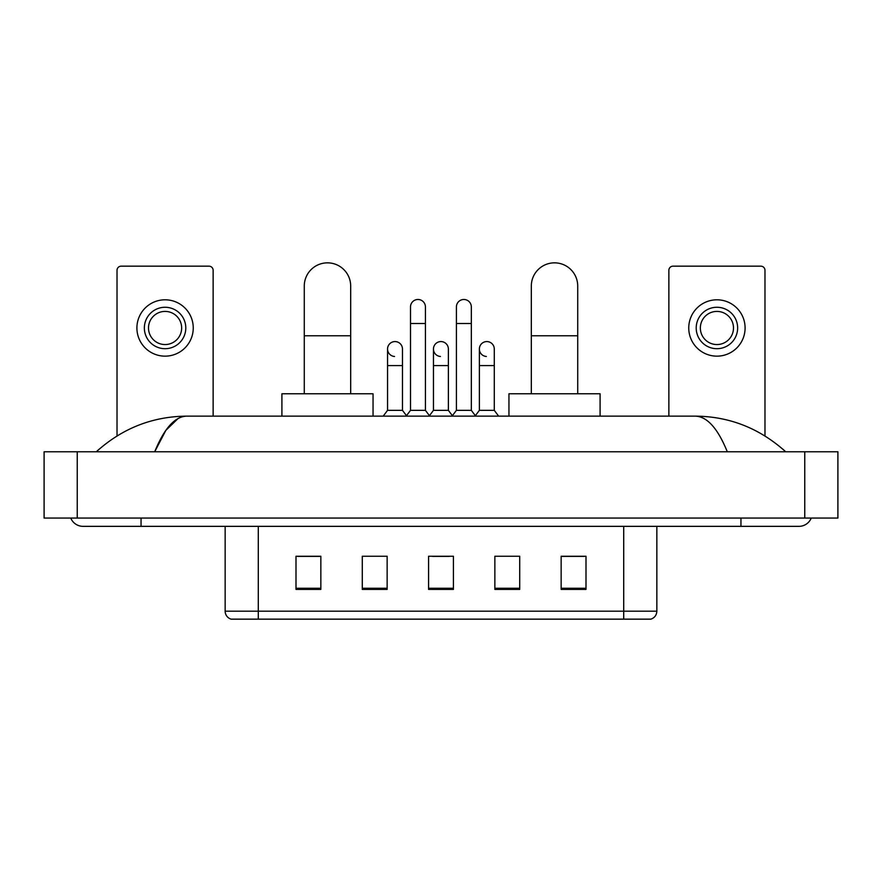 <?xml version="1.0" encoding="UTF-8"?>
<svg xmlns="http://www.w3.org/2000/svg" width="882" height="882" viewBox="0 0 882 882"><rect width="100%" height="100%" fill="white"/><g stroke="black" fill="none" stroke-linecap="round" stroke-linejoin="round"><path stroke-width="1.32" d="M623.706 619.153L623.706 611.193L656.847 611.193C656.616 615.162 654.631 617.819 650.883 619.153L231.117 619.153A8.291 8.291 0 0 1 225.153 611.193L225.153 526.345M586.001 589.397L586.001 556.255L561.15 556.255L561.15 589.397L586.001 589.397M519.718 589.397L519.718 556.255L494.857 556.255L494.857 589.397L519.718 589.397M320.85 589.397L320.85 556.255L295.999 556.255L295.999 589.397L320.85 589.397M387.143 589.397L387.143 556.255L362.282 556.255L362.282 589.397L387.143 589.397M453.425 589.397L453.425 556.255L428.575 556.255L428.575 589.397L453.425 589.397M608.801 619.153L273.2 619.153M561.15 556.421L584.347 556.421M297.653 556.421L320.85 556.421M432.632 556.421L449.203 556.421M70.758 518.065A13.263 13.263 0 0 0 83.04 526.345A13.263 13.263 0 0 1 70.758 518.065A13.263 13.263 0 0 0 83.04 526.345L798.96 526.345A13.263 13.263 0 0 0 811.242 518.065A13.263 13.263 0 0 1 798.96 526.345A13.263 13.263 0 0 0 811.242 518.065A13.263 13.263 0 0 1 798.96 526.345M727.297 451.771C717.794 428.376 707.11 416.491 695.27 416.139L186.73 416.139C174.89 416.491 164.206 428.376 154.703 451.771L165.86 430.35L178.131 418.476M77.241 451.771L837.9 451.771L837.9 518.065L44.1 518.065L44.1 451.771L77.241 451.771L77.241 518.065M695.27 416.139C729.469 416.403 759.623 428.288 785.697 451.771L782.874 449.214M99.126 449.214L96.303 451.771C122.256 428.332 152.399 416.458 186.73 416.139M213.135 416.139L213.135 270.311A4.145 4.145 0 0 0 208.99 266.166L121.165 266.166A4.145 4.145 0 0 0 117.019 270.311L117.019 435.951M165.077 307.267A20.716 20.716 0 0 0 144.361 327.983A20.716 20.716 0 0 0 165.077 348.699A20.716 20.716 0 0 0 185.793 327.983A20.716 20.716 0 0 0 165.077 307.267M165.077 311.412A16.571 16.571 0 0 0 148.507 327.983A16.571 16.571 0 0 0 165.077 344.553A16.571 16.571 0 0 0 181.648 327.983A16.571 16.571 0 0 0 165.077 311.412M165.077 356.152A28.169 28.169 0 0 0 193.246 327.983A28.169 28.169 0 0 0 165.077 299.803A28.169 28.169 0 0 0 136.908 327.983A28.169 28.169 0 0 0 165.077 356.152M304.279 393.769L304.279 286.055A23.197 23.197 0 0 1 327.487 262.847A23.197 23.197 0 0 1 350.683 286.055A23.197 23.197 0 0 0 327.487 262.847M350.683 393.769L350.683 286.055M373.053 416.139L373.053 393.769L281.909 393.769L281.909 416.139M531.317 393.769L531.317 286.055A23.197 23.197 0 0 1 554.513 262.847A23.197 23.197 0 0 1 577.721 286.055A23.197 23.197 0 0 0 554.513 262.847M577.721 393.769L577.721 286.055M600.091 416.139L600.091 393.769L508.947 393.769L508.947 416.139M410.505 323.507L425.422 323.507L425.422 410.339L410.505 410.339L410.505 306.936A7.453 7.453 0 0 1 418.432 299.494A7.453 7.453 0 0 1 425.422 306.936A7.453 7.453 0 0 0 418.432 299.494M410.505 410.339L406.161 416.139M425.422 410.339L429.777 416.139M456.413 323.507L471.33 323.507L471.33 410.339L456.413 410.339L456.413 306.936A7.453 7.453 0 0 1 464.34 299.494A7.453 7.453 0 0 1 471.33 306.936A7.453 7.453 0 0 0 464.34 299.494M456.413 410.339L452.058 416.139M471.33 410.339L475.674 416.139M394.541 356.471A7.453 7.453 0 0 1 387.551 349.029A7.453 7.453 0 0 1 395.478 341.588A7.453 7.453 0 0 1 402.468 349.029L402.468 365.6L387.551 365.6L387.551 349.029M402.468 365.6L402.468 410.339L387.551 410.339L387.551 365.6M387.551 410.339L383.207 416.139M402.468 410.339L406.492 415.698M440.449 356.471A7.453 7.453 0 0 1 433.459 349.029A7.453 7.453 0 0 1 441.386 341.588A7.453 7.453 0 0 1 448.376 349.029L448.376 365.6L433.459 365.6L433.459 349.029M448.376 365.6L448.376 410.339L433.459 410.339L433.459 365.6M433.459 410.339L429.446 415.698M448.376 410.339L452.389 415.698M486.357 356.471A7.453 7.453 0 0 1 479.367 349.029A7.453 7.453 0 0 1 487.294 341.588A7.453 7.453 0 0 1 494.284 349.029L494.284 365.6L479.367 365.6L479.367 349.029M494.284 365.6L494.284 410.339L479.367 410.339L479.367 365.6M479.367 410.339L475.343 415.698M494.284 410.339L498.628 416.139M764.981 435.951L764.981 270.311A4.145 4.145 0 0 0 760.835 266.166L673.01 266.166A4.145 4.145 0 0 0 668.865 270.311L668.865 416.139M716.923 307.267A20.716 20.716 0 0 0 696.207 327.983A20.716 20.716 0 0 0 716.923 348.699A20.716 20.716 0 0 0 737.639 327.983A20.716 20.716 0 0 0 716.923 307.267M716.923 311.412A16.571 16.571 0 0 0 700.352 327.983A16.571 16.571 0 0 0 716.923 344.553A16.571 16.571 0 0 0 733.493 327.983A16.571 16.571 0 0 0 716.923 311.412M716.923 356.152A28.169 28.169 0 0 0 745.092 327.983A28.169 28.169 0 0 0 716.923 299.803A28.169 28.169 0 0 0 688.754 327.983A28.169 28.169 0 0 0 716.923 356.152M225.153 611.193L258.294 611.193L258.294 619.153M258.294 526.345L258.294 611.193L623.706 611.193L623.706 526.345M453.425 588.25L428.575 588.25M387.143 588.25L362.282 588.25M320.85 588.25L295.999 588.25M519.718 588.25L494.857 588.25M586.001 588.25L561.15 588.25M740.957 518.065L740.957 526.345M141.043 518.065L141.043 526.345M804.759 451.771L804.759 518.065M304.279 335.766L350.683 335.766M531.317 335.766L577.721 335.766M656.847 611.193L656.847 526.345M425.422 323.507L425.422 306.936M471.33 323.507L471.33 306.936"/></g></svg>

